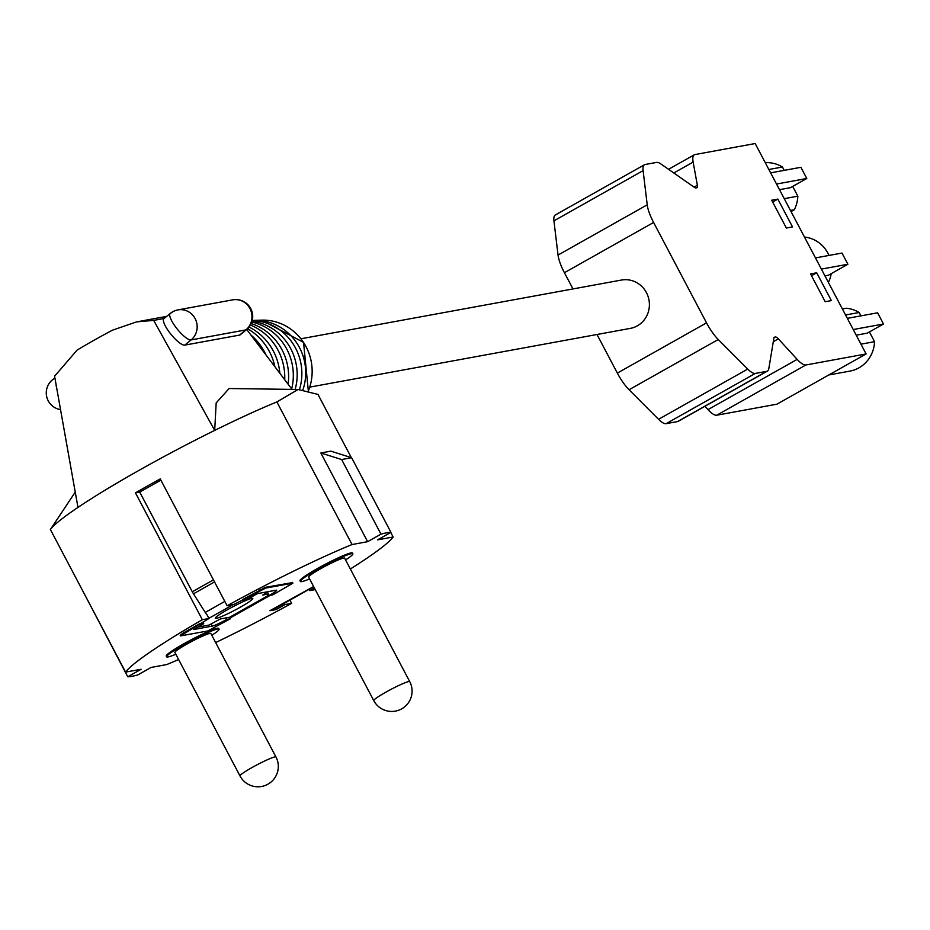 <?xml version="1.0" encoding="UTF-8"?>
<svg xmlns="http://www.w3.org/2000/svg" width="930" height="930" viewBox="0 0 930 930"><rect width="100%" height="100%" fill="white"/><g stroke="black" fill="none" stroke-linecap="round" stroke-linejoin="round"><path stroke-width="1.4" d="M704.94 406.294L707.997 409.619A25.412 7.219 60.6 0 0 716.739 415.21L776.934 404.178L866.109 353.946L755.172 143.534L694.977 154.566A25.412 7.219 60.6 0 0 694.303 154.799A25.412 7.219 60.6 0 0 693.141 162.087L697.361 185.268L694.071 187.128M597.002 334.486L617.346 373.093A25.412 7.219 60.6 0 0 629.064 389.751L658.556 419.302A25.412 7.219 60.6 0 0 666.124 423.662L677.575 421.569A25.412 7.219 60.6 0 0 678.249 421.325L767.424 371.093A25.412 7.219 60.6 0 0 768.808 368.652L773.911 338.055A8.475 2.406 60.6 0 1 774.376 337.241A8.475 2.406 60.6 0 1 774.597 337.16L773.958 337.846M555.977 214.737A25.412 7.219 60.6 0 0 555.303 214.981A25.412 7.219 60.6 0 0 553.931 220.852L558.047 255.064A25.412 7.219 60.6 0 0 564.417 272.699L572.985 288.939M816.703 272.792L810.553 273.92L825.212 301.715L831.362 300.588L816.703 272.792L811.506 275.722M777.864 199.101L771.702 200.229L786.362 228.024L792.511 226.897L777.864 199.101L772.656 202.043M824.933 275.85L828.432 275.21L847.893 264.236L841.999 253.053L815.482 257.912M164.087 318.49L153.694 320.397L136.629 321.873L112.449 330.185A80.957 7.556 152.2 0 0 77.062 350.122L54.591 376.22L77.969 507.408A152.497 14.241 152.2 0 0 50.394 529.519L125.573 672.111L141.139 669.263L127.77 676.784A152.497 14.241 152.2 0 0 137.745 674.959L151.113 667.438L166.679 664.578A152.497 14.241 152.2 0 0 178.63 659.544M313.631 586.551L269.909 610.696L276.14 609.557L284.987 604.57L291.625 603.361L289.928 600.129M275.466 608.278L276.14 609.557M284.313 603.303L284.987 604.57M315.247 589.608L309.748 590.62L314.398 588.004M309.086 589.341L309.748 590.62M214.551 581.936L193.475 593.817L205.263 612.428A8.475 2.406 -119.4 0 0 207.134 614.997L208.971 618.496L180.536 635.888L207.704 630.982L230.431 618.752L229.64 617.253L268.944 595.119M242.986 600.303L248.496 598.629L257.343 593.642L276.036 590.213A12.706 1.186 152.2 0 1 276.652 590.271A12.706 1.186 152.2 0 1 269.154 595.514L272.885 594.828L292.88 583.168L265.713 588.074L233.744 604.547L227.106 605.756L160.227 478.915A152.497 14.241 152.2 0 0 135.454 492.865L139.733 492.086L160.89 480.171M230.431 618.752L226.688 619.438A12.706 1.186 152.2 0 1 212.331 626.099L193.649 629.529L203.74 623.67L200.52 624.228M202.287 622.263L202.903 622.263M230.036 618.008L270.339 595.293M215.644 642.572A152.497 14.241 152.2 0 0 291.625 603.361M88.524 601.838L127.77 676.784M380.986 534.157L341.647 459.536L320.85 452.98L330.813 451.143L351.61 457.711L390.949 532.332A152.497 14.241 152.2 0 0 380.986 534.157L367.617 541.678L352.051 544.538A152.497 14.241 152.2 0 0 227.106 605.756M390.751 532.448L393.158 537.005L377.592 539.853L390.949 532.332M320.85 452.98L367.617 541.678M351.296 457.607L317.967 394.413L298.1 389.484L276.873 401.934L352.051 544.538M276.873 401.934A152.497 14.241 152.2 0 0 214.691 430.392A152.497 14.241 152.2 0 0 77.969 507.408M135.454 492.865L202.333 619.717A152.497 14.241 152.2 0 0 125.573 672.111M350.354 569.009A152.497 14.241 152.2 0 0 393.158 537.005M341.647 459.536L351.61 457.711M50.394 529.519L75.191 492.179M214.691 430.358L216.179 402.899L229.117 388.519L298.1 389.484M164.157 318.478A16.949 4.476 50.7 0 0 163.913 318.63A16.949 4.476 50.7 0 0 170.411 333.626A16.949 4.476 50.7 0 0 184.779 345.123L239.603 335.079A16.949 4.476 50.7 0 0 240.219 334.8L246.531 329.627A16.949 4.476 -129.3 0 1 245.915 329.894L239.603 335.079M153.694 320.397L214.679 430.358M292.043 389.403L246.717 329.476M211.808 635.283A29.655 2.767 152.2 0 0 219.108 629.145L218.713 628.401A29.655 2.767 152.2 0 0 191.196 639.782A29.655 2.767 152.2 0 0 166.249 656.069L166.644 656.812A29.655 2.767 152.2 0 0 175.828 654.243M345.565 559.93A29.655 2.767 152.2 0 0 352.865 553.803L352.482 553.059A29.655 2.767 152.2 0 0 324.954 564.429A29.655 2.767 152.2 0 0 300.018 580.715L300.413 581.459A29.655 2.767 152.2 0 0 309.597 578.902M292.357 582.633L265.317 587.33L242.591 599.559M183.536 633.795L183.14 633.051L180.397 635.167M183.14 633.051L200.124 623.484M202.333 619.717L208.971 618.496M272.06 609.487L273.815 609.162A8.475 2.406 -119.4 0 0 274.036 609.08A8.475 2.406 -119.4 0 0 274.222 608.929M139.733 492.086L192.289 591.782A8.475 2.406 -119.4 0 0 193.475 593.817M269.154 595.514L267.398 592.201M226.688 619.438L225.897 617.938L229.64 617.253M197.951 627.099L209.052 625.065L220.294 618.973L225.897 617.938M268.363 594.026L262.655 595.037L268.445 591.608M240.277 607.232A21.181 1.976 152.2 0 0 252.786 598.502A21.181 1.976 152.2 0 0 233.128 606.627A21.181 1.976 152.2 0 0 215.318 618.252A21.181 1.976 152.2 0 0 240.277 607.232M352.865 553.803A29.655 2.767 152.2 0 0 325.349 565.184A29.655 2.767 152.2 0 0 300.413 581.459M409.735 681.632L344.623 558.151A20.332 1.895 152.2 0 0 325.756 565.952A20.332 1.895 152.2 0 0 308.655 577.112L373.755 700.604A20.332 20.332 0 0 0 395.413 711.113A20.332 20.332 0 0 0 409.735 681.632A20.332 1.895 152.2 0 0 390.856 689.444A20.332 1.895 152.2 0 0 373.755 700.604M219.108 629.145A29.655 2.767 152.2 0 0 191.58 640.526A29.655 2.767 152.2 0 0 166.644 656.812M275.966 756.985L210.866 633.493A20.332 1.895 152.2 0 0 191.987 641.305A20.332 1.895 152.2 0 0 174.887 652.465L239.998 775.946A20.332 20.332 0 0 0 261.644 786.466A20.332 20.332 0 0 0 275.966 756.985A20.332 1.895 152.2 0 0 257.099 764.786A20.332 1.895 152.2 0 0 239.998 775.946M250.844 334.928A57.532 54.893 79.6 0 1 265.945 354.9M247.554 328.709A56.718 54.126 79.6 0 1 274.896 366.734M249.077 327.035A56.044 53.487 79.6 0 1 279.849 373.267M250.437 325.035A55.23 52.708 79.6 0 1 284.719 379.707M251.205 323.559A54.568 52.068 79.6 0 1 288.091 384.171M251.809 322.059A53.754 51.301 79.6 0 1 291.671 388.903M252.088 321.164A53.091 50.662 79.6 0 1 295.136 389.438M252.251 320.548A52.278 49.883 79.6 0 1 299.472 389.542M252.263 320.49A51.615 49.244 79.6 0 1 253.937 320.397A51.615 49.244 79.6 0 1 302.901 389.902M300.925 338.776L621.496 280.046A24.564 23.448 79.6 0 1 647.989 296.217A24.564 23.448 79.6 0 1 637.329 325.849A24.564 23.448 79.6 0 1 630.354 328.383L309.783 387.113M767.424 371.093A25.412 7.219 60.6 0 1 766.75 371.337L755.3 373.43A25.412 7.219 60.6 0 1 747.732 369.071L718.239 339.52A25.412 7.219 60.6 0 1 706.521 322.861L653.592 222.468A25.412 7.219 60.6 0 1 647.222 204.833L643.107 170.62A25.412 7.219 60.6 0 1 644.478 164.75A25.412 7.219 60.6 0 1 645.153 164.505L656.592 162.413A25.412 7.219 60.6 0 1 660.858 163.924L694.501 187.43A8.475 2.406 60.6 0 0 695.919 187.93L696.756 187.779A8.475 2.406 60.6 0 0 696.977 187.697A8.475 2.406 60.6 0 0 697.361 185.268M866.109 353.946L805.915 364.978A25.412 7.219 60.6 0 1 797.173 359.387L778.352 338.869A8.475 2.406 60.6 0 0 775.434 337.009M842.382 308.934L846.219 308.237A31.771 30.318 -100.4 0 1 859.169 312.503L860.936 315.851M828.769 374.976L849.939 371.105A31.771 30.318 -100.4 0 0 874.549 341.682L869.411 331.929M860.959 344.17L874.549 341.682M845.579 314.991L859.169 312.503M856.216 335.184L867.225 333.161L883.5 324L877.595 312.805L847.346 318.351M853.24 329.534L883.5 324M784.246 198.671L797.835 196.184L792.697 186.43M784.223 170.353L782.456 167.005A31.771 30.318 -100.4 0 0 765.274 162.68M768.866 169.493L782.456 167.005M779.503 189.685L790.512 187.662L806.787 178.49L800.881 167.307L770.633 172.852M791.046 211.575L794.29 209.75A31.771 30.318 -100.4 0 0 797.835 196.184M790.454 210.447L794.29 209.75M776.527 184.035L806.787 178.49M828.386 282.394A30.923 29.504 -100.4 0 0 831.222 273.629M829.002 255.436A30.923 29.504 -100.4 0 0 804.485 237.057M821.376 269.096L847.893 264.236M203.635 623.658L202.845 622.17M259.97 590.736L259.575 589.992M265.713 588.074L265.317 587.33M292.625 583.145L292.229 582.401M212.331 626.099L211.156 623.879M233.128 604.651L208.878 618.322M213.447 579.867L192.289 591.782M224.816 601.408L205.263 612.428M274.036 609.08L313.724 586.725L273.815 609.162M56.521 387.589A16.949 5.01 -109.4 0 1 56.114 385.206M170.853 313.178A16.949 16.17 79.6 0 1 177.921 309.899L232.744 299.855A16.949 16.17 79.6 0 1 250.496 309.678A16.949 16.17 79.6 0 1 245.915 329.894L191.092 339.938L184.779 345.123M170.237 313.457A16.949 16.949 0 0 1 177.921 309.899A16.949 16.17 79.6 0 1 195.672 319.722A16.949 16.17 79.6 0 1 191.092 339.938A16.949 4.476 -129.3 0 1 175.991 327.476A16.949 4.476 -129.3 0 1 170.237 313.457L163.913 318.63M253.937 320.397L261.481 320.141A50.499 48.186 79.6 0 1 308.307 391.053M693.141 162.087L673.808 172.98M643.107 170.62L553.931 220.852M647.222 204.833L558.047 255.064M653.592 222.468L564.417 272.699M706.521 322.861L617.346 373.093M718.239 339.52L629.064 389.751M747.732 369.071L658.556 419.302M755.3 373.43L666.124 423.662M766.75 371.337L677.575 421.569M778.352 338.869L773.307 341.717M797.173 359.387L707.997 409.619M805.915 364.978L716.739 415.21M203.74 623.67L202.949 622.17M137.652 321.699L166.668 316.374M292.88 583.168L292.485 582.413M180.536 635.888L180.141 635.144M246.531 329.627A16.949 16.949 0 0 0 232.744 299.855M54.917 378.126A16.949 16.949 0 0 0 60.345 409.607M261.481 320.141L303.54 342.38L308.342 391.065M694.303 154.799L668.554 169.306M644.478 164.75L555.303 214.981"/></g></svg>
